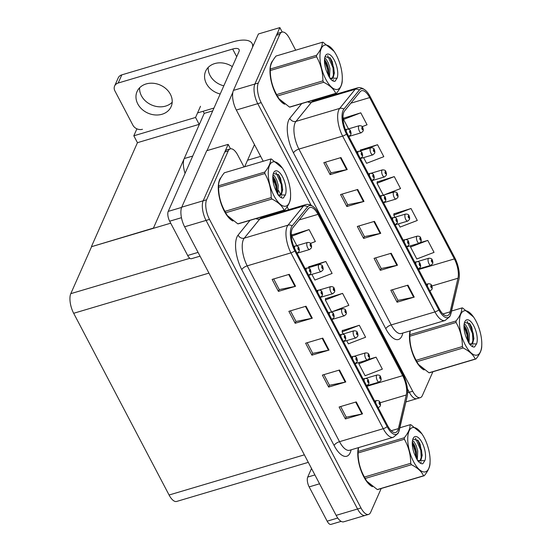 <?xml version="1.0" encoding="UTF-8"?>
<svg xmlns="http://www.w3.org/2000/svg" width="552" height="552" viewBox="0 0 552 552"><rect width="100%" height="100%" fill="white"/><g stroke="black" fill="none" stroke-linecap="round" stroke-linejoin="round"><path stroke-width="0.83" d="M185.065 173.356A14.711 6.031 -106.5 0 1 184.216 158.569L204.233 113.367L212.741 110.842M263.214 161.246L236.325 110.027A14.711 6.031 73.5 0 1 233.434 90.404L258.426 33.969L279.864 27.6L254.872 84.042A14.711 6.031 73.5 0 0 257.756 103.659L311.121 205.296L257.756 103.659A14.711 6.031 73.5 0 1 254.872 84.042L276.469 35.259A14.711 6.031 73.5 0 1 278.56 33.12L281.989 32.106A14.711 6.031 73.5 0 0 279.898 34.245L258.301 83.021A14.711 6.031 73.5 0 0 261.186 102.644L412.696 391.223A14.711 6.031 73.5 0 0 420.272 397.661A14.711 6.031 73.5 0 0 422.37 395.522L432.892 371.758M282.196 32.05L279.864 27.6M412.696 391.223L409.267 392.237A14.711 6.031 73.5 0 0 416.843 398.675A14.711 6.031 73.5 0 1 409.267 392.237L407.431 388.739L409.267 392.237L407.617 392.727M272.86 179.621L275.558 184.761M278.608 190.564L280.871 194.877M287.137 206.807L288.655 209.705M203.129 111.269L204.233 113.367M153.325 228.342L199.279 124.552L195.553 117.459L200.507 106.274M199.175 124.352L137.441 142.685L133.819 135.792L136.903 128.83M133.819 135.792L195.553 117.459M153.221 228.142L91.591 246.675L170.706 223.18M91.487 246.475L137.441 142.685M243.991 166.952L237.871 155.298A14.711 6.031 73.5 0 0 230.294 148.861L226.865 149.882A14.711 6.031 73.5 0 0 224.767 152.021L203.17 200.797A14.711 6.031 73.5 0 0 206.062 220.42L357.565 508.999A14.711 6.031 73.5 0 0 365.148 515.437A14.711 6.031 73.5 0 1 357.565 508.999L206.062 220.42A14.711 6.031 73.5 0 1 203.17 200.797L228.162 144.362L206.731 150.724L181.739 207.166A14.711 6.031 73.5 0 0 184.623 226.782L336.133 515.361A14.711 6.031 73.5 0 0 343.71 521.806L368.577 514.416A14.711 6.031 73.5 0 0 370.668 512.277L381.19 488.513M230.501 148.812L228.162 144.362M308.299 462.355L176.661 501.451A14.711 6.031 -106.5 0 1 169.078 495.013L73.671 313.281A14.711 6.031 -106.5 0 1 70.787 293.664L91.591 246.675M272.785 60.665A23.536 9.646 73.5 0 0 271.342 62.9A23.536 9.646 73.5 0 0 272.543 86.084A23.536 9.646 73.5 0 0 284.701 104.252M449.597 313.453A15.691 6.431 -106.5 0 1 447.361 315.737A15.691 6.431 -106.5 0 1 439.282 308.865L346.966 133.039A15.691 6.431 -106.5 0 1 344.62 110.883L360.097 91.784A15.691 6.431 -106.5 0 1 361.601 90.728A15.691 6.431 -106.5 0 1 369.681 97.594L454.379 258.916A15.691 6.431 -106.5 0 1 457.981 278.229L450.121 311.839A15.691 6.431 -106.5 0 1 449.597 313.453M450.432 315.047A17.65 7.238 73.5 0 0 451.025 313.232L458.884 279.623A17.65 7.238 73.5 0 0 458.94 279.395A17.65 7.238 73.5 0 0 454.827 257.894L370.137 96.572A17.65 7.238 73.5 0 0 366.197 90.99A17.65 7.238 73.5 0 0 359.352 90.038L343.875 109.137A17.65 7.238 73.5 0 0 346.518 134.06L438.826 309.886A17.65 7.238 73.5 0 0 450.432 315.047M340.97 157.568L323.824 162.661L330.103 174.618L347.249 169.526L340.97 157.568M325.383 162.191L330.965 172.831L346.67 169.671A3.919 1.552 -27.7 0 0 347.249 169.526M330.924 172.755L330.103 174.618M357.717 189.46L340.563 194.552L346.849 206.517L363.996 201.425L357.717 189.46M342.13 194.09L347.712 204.73L363.409 201.57A3.919 1.552 -27.7 0 0 363.996 201.425M347.67 204.654L346.849 206.517M407.949 285.149L390.802 290.242L397.081 302.206L414.235 297.107L407.949 285.149M392.368 289.779L397.951 300.419L413.648 297.259A3.919 1.552 -27.7 0 0 414.235 297.107M397.909 300.336L397.081 302.206M391.209 253.251L374.056 258.343L380.335 270.308L397.488 265.215L391.209 253.251M375.622 257.881L381.204 268.52L396.902 265.36A3.919 1.552 -27.7 0 0 397.488 265.215M381.163 268.445L380.335 270.308M374.463 221.359L357.31 226.451L363.596 238.409L380.742 233.317L374.463 221.359M358.876 225.989L364.458 236.622L380.156 233.462A3.919 1.552 -27.7 0 0 380.742 233.317M364.417 236.546L363.596 238.409M410.067 330.903A23.536 9.646 73.5 0 0 412.668 353.632A23.536 9.646 73.5 0 0 424.191 369.95M321.133 98.656L320.753 97.939M295.686 50.197L289.572 38.543A14.711 6.031 73.5 0 0 281.989 32.106M362.16 126.663L367.059 124.786L360.78 112.822L343.758 118.156M398.378 223.877L400.069 227.093L417.298 220.476L411.019 208.511L393.997 213.838M427.765 240.41L410.529 247.027L416.808 258.985L434.044 252.367L427.765 240.41L420.3 242.625M363.589 157.61L366.576 163.302L383.806 156.678L377.527 144.721L360.504 150.047M383.937 194.959L400.552 188.577L394.273 176.612L377.251 181.946M394.273 176.612L377.044 183.236L383.295 195.146M377.044 183.236L377.292 181.656M411.019 208.511L393.783 215.128L394.894 217.24M393.783 215.128L394.038 213.555M410.529 247.027L410.743 245.737M360.366 150.896L360.546 149.764M377.527 144.721L365.141 149.475M360.78 112.822L343.551 119.446L348.505 128.885M343.551 119.446L343.806 117.866M221.09 177.42A23.536 9.646 73.5 0 0 219.641 179.655A23.536 9.646 73.5 0 0 220.841 202.839A23.536 9.646 73.5 0 0 232.999 221.014M397.895 430.215A15.691 6.431 -106.5 0 1 395.667 432.492A15.691 6.431 -106.5 0 1 387.58 425.626L295.272 249.801A15.691 6.431 -106.5 0 1 292.919 227.645L308.395 208.546A15.691 6.431 -106.5 0 1 309.9 207.49A15.691 6.431 -106.5 0 1 317.986 214.355L402.677 375.671A15.691 6.431 -106.5 0 1 406.286 394.99L398.427 428.6A15.691 6.431 -106.5 0 1 397.895 430.215M398.737 431.809A17.65 7.238 73.5 0 0 399.324 429.994L407.19 396.384A17.65 7.238 73.5 0 0 407.238 396.157A17.65 7.238 73.5 0 0 403.132 374.649L318.435 213.334A17.65 7.238 73.5 0 0 314.502 207.745A17.65 7.238 73.5 0 0 307.65 206.793L292.174 225.899A17.65 7.238 73.5 0 0 294.816 250.822L387.131 426.648A17.65 7.238 73.5 0 0 398.737 431.809M289.269 274.323L272.122 279.415L278.401 291.38L295.548 286.288L289.269 274.323M273.682 278.953L279.271 289.593L294.968 286.433A3.919 1.552 -27.7 0 0 295.548 286.288M279.229 289.517L278.401 291.38M306.015 306.222L288.868 311.314L295.147 323.272L312.294 318.18L306.015 306.222M290.428 310.852L296.017 321.485L311.714 318.325A3.919 1.552 -27.7 0 0 312.294 318.18M295.975 321.409L295.147 323.272M356.254 401.911L339.107 407.003L345.386 418.961L362.533 413.869L356.254 401.911M340.667 406.534L346.249 417.174L361.953 414.014A3.919 1.552 -27.7 0 0 362.533 413.869M346.207 417.098L345.386 418.961M339.508 370.012L322.361 375.105L328.64 387.069L345.787 381.97L339.508 370.012M323.92 374.642L329.503 385.282L345.207 382.122A3.919 1.552 -27.7 0 0 345.787 381.97M329.461 385.199L328.64 387.069M322.761 338.114L305.615 343.206L311.894 355.171L329.04 350.078L322.761 338.114M307.174 342.744L312.756 353.383L328.461 350.223A3.919 1.552 -27.7 0 0 329.04 350.078M312.722 353.308L311.894 355.171M358.365 447.665A23.536 9.646 73.5 0 0 360.973 470.394A23.536 9.646 73.5 0 0 372.49 486.705M230.294 148.861A14.711 6.031 73.5 0 0 228.197 151L206.6 199.776A14.711 6.031 73.5 0 0 209.491 219.399L360.994 507.978A14.711 6.031 73.5 0 0 368.577 514.416M269.431 215.411L269.059 214.7M310.465 243.425L315.358 241.541L309.079 229.584L292.056 234.91M346.677 340.632L348.367 343.848L365.596 337.231L359.317 325.273L342.295 330.6M359.041 362.491L358.834 363.789L365.113 375.746L382.343 369.129L376.064 357.165L368.598 359.38M311.887 274.372L314.875 280.057L332.104 273.44L325.825 261.475L308.803 266.809M332.235 311.714L348.85 305.339L342.571 293.374L325.549 298.701M342.571 293.374L325.342 299.991L331.593 311.908M325.342 299.991L325.597 298.418M359.317 325.273L342.088 331.89L343.192 333.994M342.088 331.89L342.343 330.31M376.064 357.165L358.834 363.789M308.665 267.651L308.851 266.519M325.825 261.475L313.439 266.236M309.079 229.584L291.849 236.201L296.81 245.647M291.849 236.201L292.105 234.628M348.774 136.475L361.291 132.763A3.678 1.504 -106.5 0 1 359.069 130.438A3.678 1.504 -106.5 0 1 358.669 126.249A3.678 1.504 -106.5 0 1 359.193 125.711C361.277 125.67 362.429 126.222 362.65 127.367A2.449 1.056 151.1 0 1 362.643 127.919A1.228 0.504 73.5 0 0 361.864 127.602A1.228 0.504 73.5 0 0 362.105 129.237A1.228 0.504 73.5 0 0 362.912 129.596A1.228 0.504 73.5 0 0 362.692 128.002L362.526 129.071L362.174 128.202L362.643 127.919M362.153 128.464L362.505 128.361M362.692 128.002A2.449 0.883 -26.5 0 0 362.74 127.546A2.449 0.883 -26.5 0 0 362.692 127.471M346.27 131.624A3.678 1.504 -106.5 0 1 346.449 129.706A3.678 1.504 -106.5 0 1 346.973 129.175C349.057 129.127 350.203 129.679 350.423 130.831A2.449 1.056 151.1 0 1 350.423 131.383A1.228 0.504 73.5 0 0 349.644 131.065A1.228 0.504 73.5 0 0 349.885 132.701A1.228 0.504 73.5 0 0 350.686 133.06A1.228 0.504 73.5 0 0 350.472 131.466L350.306 132.528L349.954 131.666L350.423 131.383M349.933 131.928L350.285 131.825M350.472 131.466A2.449 0.883 -26.5 0 0 350.52 131.01A2.449 0.883 -26.5 0 0 350.465 130.934M349.927 131.887L350.272 131.79M297.073 253.237L309.589 249.518A3.678 1.504 -106.5 0 1 307.367 247.199A3.678 1.504 -106.5 0 1 306.974 243.004A3.678 1.504 -106.5 0 1 307.498 242.473C309.575 242.425 310.728 242.977 310.948 244.129A2.449 1.056 151.1 0 1 310.948 244.674A1.228 0.504 73.5 0 0 310.162 244.363A1.228 0.504 73.5 0 0 310.403 245.999A1.228 0.504 73.5 0 0 311.211 246.358A1.228 0.504 73.5 0 0 310.99 244.764L310.824 245.826L310.479 244.957L310.948 244.674M310.452 245.226L310.81 245.122M310.99 244.764A2.449 0.883 -26.5 0 0 311.045 244.308A2.449 0.883 -26.5 0 0 310.99 244.232M294.575 248.386A3.678 1.504 -106.5 0 1 294.754 246.468A3.678 1.504 -106.5 0 1 295.279 245.93C297.355 245.888 298.508 246.44 298.729 247.586A2.449 1.056 151.1 0 1 298.722 248.138A1.228 0.504 73.5 0 0 297.942 247.82A1.228 0.504 73.5 0 0 298.183 249.456A1.228 0.504 73.5 0 0 298.991 249.814A1.228 0.504 73.5 0 0 298.77 248.227L298.604 249.29L298.259 248.421L298.722 248.138M298.232 248.69L298.591 248.579M298.77 248.227A2.449 0.883 -26.5 0 0 298.818 247.765A2.449 0.883 -26.5 0 0 298.77 247.696M306.181 270.583A3.678 1.504 -106.5 0 1 306.346 268.555A3.678 1.504 -106.5 0 1 306.871 268.017C308.954 267.975 310.1 268.527 310.321 269.68A2.449 1.056 151.1 0 1 310.321 270.225A1.228 0.504 73.5 0 0 309.541 269.914A1.228 0.504 73.5 0 0 309.782 271.549A1.228 0.504 73.5 0 0 310.583 271.901A1.228 0.504 73.5 0 0 310.369 270.314L310.203 271.377L309.851 270.508L310.321 270.225M309.831 270.777L310.183 270.673M310.369 270.314A2.449 0.883 -26.5 0 0 310.417 269.859A2.449 0.883 -26.5 0 0 310.362 269.783M309.824 270.735L310.169 270.639M317.779 292.67A3.678 1.504 -106.5 0 1 317.945 290.642A3.678 1.504 -106.5 0 1 318.469 290.11C320.546 290.062 321.699 290.614 321.919 291.767A2.449 1.056 151.1 0 1 321.919 292.312A1.228 0.504 73.5 0 0 321.133 292.001A1.228 0.504 73.5 0 0 321.374 293.636A1.228 0.504 73.5 0 0 322.182 293.995A1.228 0.504 73.5 0 0 321.961 292.401L321.795 293.464L321.45 292.594L321.919 292.312M321.43 292.864L321.781 292.76M321.961 292.401A2.449 0.883 -26.5 0 0 322.016 291.946A2.449 0.883 -26.5 0 0 321.961 291.87M329.371 314.757A3.678 1.504 -106.5 0 1 329.544 312.729A3.678 1.504 -106.5 0 1 330.061 312.197C332.145 312.149 333.298 312.701 333.518 313.853A2.449 1.056 151.1 0 1 333.512 314.405A1.228 0.504 73.5 0 0 332.732 314.088A1.228 0.504 73.5 0 0 332.973 315.723A1.228 0.504 73.5 0 0 333.781 316.082A1.228 0.504 73.5 0 0 333.56 314.488L333.394 315.551L333.042 314.688L333.512 314.405M333.022 314.95L333.373 314.847M333.56 314.488A2.449 0.883 -26.5 0 0 333.608 314.033A2.449 0.883 -26.5 0 0 333.56 313.957M340.97 336.851A3.678 1.504 -106.5 0 1 341.136 334.816A3.678 1.504 -106.5 0 1 341.66 334.284C343.744 334.236 344.89 334.795 345.11 335.94A2.449 1.056 151.1 0 1 345.11 336.492A1.228 0.504 73.5 0 0 344.331 336.175A1.228 0.504 73.5 0 0 344.565 337.81A1.228 0.504 73.5 0 0 345.373 338.169A1.228 0.504 73.5 0 0 345.159 336.575L344.993 337.645L344.641 336.775L345.11 336.492M344.62 337.037L344.972 336.934M345.159 336.575A2.449 0.883 -26.5 0 0 345.207 336.12A2.449 0.883 -26.5 0 0 345.152 336.044M357.882 153.829A3.678 1.504 -106.5 0 1 358.048 151.793A3.678 1.504 -106.5 0 1 358.572 151.262C360.649 151.213 361.801 151.772 362.022 152.918A2.449 1.056 151.1 0 1 362.022 153.47A1.228 0.504 73.5 0 0 361.236 153.152A1.228 0.504 73.5 0 0 361.477 154.788A1.228 0.504 73.5 0 0 362.284 155.146A1.228 0.504 73.5 0 0 362.064 153.553L361.898 154.622L361.553 153.753L362.022 153.47M361.532 154.015L361.884 153.911M362.064 153.553A2.449 0.883 -26.5 0 0 362.119 153.097A2.449 0.883 -26.5 0 0 362.064 153.021M369.474 175.915A3.678 1.504 -106.5 0 1 369.647 173.88A3.678 1.504 -106.5 0 1 370.164 173.349C372.248 173.307 373.4 173.859 373.621 175.005A2.449 1.056 151.1 0 1 373.614 175.557A1.228 0.504 73.5 0 0 372.835 175.239A1.228 0.504 73.5 0 0 373.076 176.875A1.228 0.504 73.5 0 0 373.883 177.233A1.228 0.504 73.5 0 0 373.663 175.639L373.497 176.709L373.145 175.84L373.614 175.557M373.124 176.102L373.476 175.998M373.663 175.639A2.449 0.883 -26.5 0 0 373.711 175.184A2.449 0.883 -26.5 0 0 373.663 175.108M381.073 198.002A3.678 1.504 -106.5 0 1 381.239 195.974A3.678 1.504 -106.5 0 1 381.763 195.436C383.847 195.394 384.992 195.946 385.213 197.092A2.449 1.056 151.1 0 1 385.213 197.644A1.228 0.504 73.5 0 0 384.433 197.326A1.228 0.504 73.5 0 0 384.668 198.962A1.228 0.504 73.5 0 0 385.475 199.32A1.228 0.504 73.5 0 0 385.262 197.733L385.096 198.796L384.744 197.927L385.213 197.644M384.723 198.196L385.075 198.085M385.262 197.733A2.449 0.883 -26.5 0 0 385.31 197.271A2.449 0.883 -26.5 0 0 385.255 197.195M392.672 220.089A3.678 1.504 -106.5 0 1 392.838 218.061A3.678 1.504 -106.5 0 1 393.362 217.522C395.439 217.481 396.591 218.033 396.812 219.178A2.449 1.056 151.1 0 1 396.812 219.73A1.228 0.504 73.5 0 0 396.026 219.413A1.228 0.504 73.5 0 0 396.267 221.048A1.228 0.504 73.5 0 0 397.074 221.407A1.228 0.504 73.5 0 0 396.853 219.82L396.688 220.883L396.343 220.013L396.812 219.73M396.315 220.282L396.674 220.172M396.853 219.82A2.449 0.883 -26.5 0 0 396.909 219.358A2.449 0.883 -26.5 0 0 396.853 219.289M360.373 158.569L372.883 154.85A3.678 1.504 -106.5 0 1 370.661 152.524A3.678 1.504 -106.5 0 1 370.268 148.336A3.678 1.504 -106.5 0 1 370.792 147.798C372.869 147.757 374.021 148.309 374.242 149.454A2.449 1.056 151.1 0 1 374.242 150.006A1.228 0.504 73.5 0 0 373.456 149.689A1.228 0.504 73.5 0 0 373.697 151.324A1.228 0.504 73.5 0 0 374.504 151.683A1.228 0.504 73.5 0 0 374.291 150.096L374.125 151.158L373.773 150.289L374.242 150.006M373.752 150.558L374.104 150.448M374.291 150.096A2.449 0.883 -26.5 0 0 374.339 149.633A2.449 0.883 -26.5 0 0 374.284 149.557M371.965 180.656L384.482 176.937A3.678 1.504 -106.5 0 1 382.26 174.611A3.678 1.504 -106.5 0 1 381.867 170.423A3.678 1.504 -106.5 0 1 382.391 169.885C384.468 169.843 385.62 170.395 385.841 171.548A2.449 1.056 151.1 0 1 385.841 172.093A1.228 0.504 73.5 0 0 385.054 171.775A1.228 0.504 73.5 0 0 385.296 173.411A1.228 0.504 73.5 0 0 386.103 173.77A1.228 0.504 73.5 0 0 385.882 172.183L385.717 173.245L385.372 172.376L385.841 172.093M385.344 172.645L385.703 172.535M385.882 172.183A2.449 0.883 -26.5 0 0 385.931 171.72A2.449 0.883 -26.5 0 0 385.882 171.651M383.564 202.743L396.081 199.024A3.678 1.504 -106.5 0 1 393.859 196.705A3.678 1.504 -106.5 0 1 393.459 192.51A3.678 1.504 -106.5 0 1 393.983 191.972C396.067 191.93 397.212 192.482 397.433 193.635A2.449 1.056 151.1 0 1 397.433 194.18A1.228 0.504 73.5 0 0 396.653 193.869A1.228 0.504 73.5 0 0 396.895 195.505A1.228 0.504 73.5 0 0 397.695 195.863A1.228 0.504 73.5 0 0 397.481 194.269L397.316 195.332L396.964 194.463L397.433 194.18M396.943 194.732L397.295 194.628M397.481 194.269A2.449 0.883 -26.5 0 0 397.53 193.814A2.449 0.883 -26.5 0 0 397.481 193.738M396.936 194.69L397.281 194.594M308.671 275.324L321.188 271.605A3.678 1.504 -106.5 0 1 318.966 269.286A3.678 1.504 -106.5 0 1 318.573 265.091A3.678 1.504 -106.5 0 1 319.09 264.56C321.174 264.512 322.327 265.063 322.547 266.216A2.449 1.056 151.1 0 1 322.54 266.768A1.228 0.504 73.5 0 0 321.761 266.45A1.228 0.504 73.5 0 0 322.002 268.086A1.228 0.504 73.5 0 0 322.81 268.445A1.228 0.504 73.5 0 0 322.589 266.851L322.423 267.913L322.071 267.051L322.54 266.768M322.051 267.313L322.402 267.209M322.589 266.851A2.449 0.883 -26.5 0 0 322.637 266.395A2.449 0.883 -26.5 0 0 322.589 266.319M320.27 297.411L332.78 293.698A3.678 1.504 -106.5 0 1 330.558 291.373A3.678 1.504 -106.5 0 1 330.165 287.178A3.678 1.504 -106.5 0 1 330.689 286.647C332.766 286.605 333.919 287.157 334.139 288.303A2.449 1.056 151.1 0 1 334.139 288.855A1.228 0.504 73.5 0 0 333.353 288.537A1.228 0.504 73.5 0 0 333.594 290.173A1.228 0.504 73.5 0 0 334.402 290.531A1.228 0.504 73.5 0 0 334.188 288.938L334.022 290.007L333.67 289.138L334.139 288.855M333.649 289.4L334.001 289.296M334.188 288.938A2.449 0.883 -26.5 0 0 334.236 288.482A2.449 0.883 -26.5 0 0 334.181 288.406M331.862 319.498L344.379 315.785A3.678 1.504 -106.5 0 1 342.157 313.46A3.678 1.504 -106.5 0 1 341.764 309.272A3.678 1.504 -106.5 0 1 342.288 308.734C344.365 308.692 345.517 309.244 345.738 310.39A2.449 1.056 151.1 0 1 345.738 310.942A1.228 0.504 73.5 0 0 344.952 310.624A1.228 0.504 73.5 0 0 345.193 312.26A1.228 0.504 73.5 0 0 346 312.618A1.228 0.504 73.5 0 0 345.78 311.031L345.614 312.094L345.269 311.224L345.738 310.942M345.241 311.487L345.6 311.383M345.78 311.031A2.449 0.883 -26.5 0 0 345.828 310.569A2.449 0.883 -26.5 0 0 345.78 310.493M319.56 483.8L309.154 486.892L327.157 521.178L337.755 518.031M341.15 521.371L330.952 524.4A7.355 3.015 -106.5 0 1 327.157 521.178M309.154 486.892A7.355 3.015 -106.5 0 1 307.712 477.08L314.909 474.941M311.521 468.482L307.712 477.08M172.196 102.23A18.63 15.311 23.9 0 1 141.415 95.765A18.63 15.311 23.9 0 1 139.608 87.802M170.382 94.261A18.63 15.311 23.9 0 1 171.127 106.646A18.63 15.311 23.9 0 1 155.043 114.94A18.63 15.311 23.9 0 1 137.8 103.942A18.63 15.311 23.9 0 1 137.055 91.556A18.63 15.311 23.9 0 1 153.139 83.262A18.63 15.311 23.9 0 1 170.382 94.261M223.815 85.829A18.63 15.311 23.9 0 1 210.008 75.396A18.63 15.311 23.9 0 1 208.194 67.427M220.2 94.006A18.63 15.311 23.9 0 1 206.393 83.566A18.63 15.311 23.9 0 1 205.648 71.187A18.63 15.311 23.9 0 1 232.323 66.626M181.456 217.695L169.664 221.2L187.666 255.486L198.071 252.395M244.66 166.752L254.472 144.596M207.041 150.634L232.854 92.329M118.197 83.028A7.355 6.044 -156.1 0 0 114.616 86.029L118.231 77.86A7.355 6.044 23.9 0 1 121.82 74.858L118.197 83.028L232.661 49.038A9.805 3.878 152.3 0 1 239.085 49.583A9.805 3.878 152.3 0 1 238.975 51.598L168.222 211.388L181.636 207.407M252.526 47.286A29.415 11.633 -27.7 0 0 252.112 43.532A29.415 11.633 -27.7 0 0 232.854 41.883L121.82 74.858M114.616 86.029A7.355 6.044 -156.1 0 0 114.906 90.921L132.908 125.207A7.355 6.044 -156.1 0 0 142.478 129.278M197.561 112.918L213.983 108.047M200.045 256.156L191.454 258.709A7.355 3.015 -106.5 0 1 187.666 255.486M169.664 221.2A7.355 3.015 -106.5 0 1 168.222 211.388M423.108 369.164A23.287 9.55 -106.5 0 1 412.33 352.355A23.287 9.55 -106.5 0 1 410.233 330.855M231.916 220.227A23.287 9.55 -106.5 0 1 220.6 201.735A23.287 9.55 -106.5 0 1 219.744 179.855A23.287 9.55 -106.5 0 1 220.483 178.503M283.611 103.472A23.287 9.55 -106.5 0 1 272.302 84.974A23.287 9.55 -106.5 0 1 271.446 63.094A23.287 9.55 -106.5 0 1 272.184 61.748M371.406 485.919A23.287 9.55 -106.5 0 1 360.635 469.117A23.287 9.55 -106.5 0 1 358.538 447.61M475.921 320.96A23.046 9.446 73.5 0 0 473.54 317A23.046 9.446 73.5 0 0 460.223 315.723A23.046 9.446 73.5 0 0 465.295 344.965A23.046 9.446 73.5 0 0 481.779 344.731A23.046 9.446 73.5 0 0 475.921 320.96M410.281 330.841L409.763 334.726L456.028 320.988C460.03 316.027 461.948 311.694 461.782 307.988A26.475 10.854 73.5 0 1 462.5 307.906L473.54 317M456.028 320.988A26.475 10.854 73.5 0 0 456.055 322.471L409.791 336.216C409.819 344.821 411.937 352.845 416.139 360.29A26.475 10.854 73.5 0 0 416.505 361.001A26.475 10.854 73.5 0 0 416.877 361.705L418.464 364.417L428.987 372.779A26.475 10.854 73.5 0 0 429.704 372.703L475.969 358.966A26.475 10.854 73.5 0 1 475.251 359.041C473.305 354.75 469.269 351.051 463.142 347.96L416.877 361.705M416.139 360.29L462.403 346.552C462.369 337.941 460.251 329.917 456.055 322.471M462.403 346.552A26.475 10.854 73.5 0 0 462.769 347.263A26.475 10.854 73.5 0 0 463.142 347.96M409.77 334.098L409.715 335.954A23.046 9.446 73.5 0 0 415.566 359.731A23.046 9.446 73.5 0 0 417.947 363.685L418.457 364.423M409.763 334.726A26.475 10.854 73.5 0 0 409.791 336.216M469.007 343.378L469.428 334.188L467.834 328.716L465.55 324.804L464.204 323.686M468.179 341.957L468.068 334.588L466.474 329.116L464.025 325.024M476.521 343.944A13.697 5.617 73.5 0 0 473.768 325.825A13.697 5.617 73.5 0 0 464.708 321.947A13.697 5.617 73.5 0 0 466.295 337.596L469.117 343.565C471.049 346.09 472.836 347.236 474.492 347.001L476.521 343.944L469.303 343.792L471.622 344.351L473.899 337.969M471.229 344.42L472.76 342.854L473.857 338.755M473.864 338.493L471.739 327.26L469.897 323.872L464.584 322.327M461.782 307.988L451.543 311.031M428.987 372.779L475.251 359.041M481.723 345.959C481.882 349.671 479.964 354.004 475.969 358.966M467.71 341.026L467.075 335.147L463.963 326.204M472.954 342.475L472.519 333.532L467.178 321.374M468.386 340.577L467.758 334.947L464.204 325.218M472.25 346.525L472.864 345.304M473.83 339.045L473.202 333.332L469.435 323.265M284.735 172.024A23.046 9.446 73.5 0 0 282.348 168.063A23.046 9.446 73.5 0 0 269.031 166.787A23.046 9.446 73.5 0 0 274.102 196.029A23.046 9.446 73.5 0 0 290.587 195.801A23.046 9.446 73.5 0 0 284.735 172.024M270.597 159.052L224.333 172.79C220.338 177.73 218.419 182.063 218.571 185.789L264.836 172.051C268.838 167.09 270.756 162.757 270.597 159.052A26.475 10.854 73.5 0 1 271.308 158.976L282.348 168.063M264.836 172.051A26.475 10.854 73.5 0 0 264.863 173.542L218.599 187.28C218.626 195.891 220.745 203.916 224.947 211.354A26.475 10.854 73.5 0 0 225.313 212.071A26.475 10.854 73.5 0 0 225.685 212.768L227.272 215.487L237.795 223.843A26.475 10.854 73.5 0 0 238.512 223.767L284.777 210.029A26.475 10.854 73.5 0 1 284.059 210.105C282.113 205.813 278.077 202.122 271.95 199.03L225.685 212.768M224.947 211.354L271.211 197.616C271.177 189.012 269.065 180.98 264.863 173.542M271.211 197.616A26.475 10.854 73.5 0 0 271.577 198.334A26.475 10.854 73.5 0 0 271.95 199.03M218.599 187.28A26.475 10.854 73.5 0 1 218.571 185.789L218.523 187.018A23.046 9.446 73.5 0 0 224.374 210.795A23.046 9.446 73.5 0 0 226.755 214.756L227.265 215.487M277.815 194.449L278.236 185.251L276.642 179.779L274.358 175.867L273.012 174.756M276.994 193.027L276.876 185.658L275.282 180.187L272.833 176.095M285.336 195.008A13.697 5.617 73.5 0 0 282.576 176.888A13.697 5.617 73.5 0 0 273.516 173.011A13.697 5.617 73.5 0 0 275.103 188.667L277.932 194.628C279.857 197.161 281.651 198.306 283.3 198.064L285.336 195.008L278.111 194.856L280.43 195.415L282.707 189.039M280.036 195.491L281.568 193.924L282.665 189.826M282.672 189.557L280.547 178.324L278.705 174.943L273.392 173.39M237.795 223.843L284.059 210.105M290.531 197.029C290.697 200.735 288.779 205.068 284.777 210.029M276.517 192.096L275.89 186.217L272.771 177.275M281.762 193.545L281.334 184.596L275.986 172.445M277.194 191.647L276.566 186.01L273.012 176.288M281.065 197.588L281.672 196.367M282.638 190.109L282.01 184.396L278.243 174.328M336.43 55.262A23.046 9.446 73.5 0 0 334.05 51.308A23.046 9.446 73.5 0 0 320.733 50.032A23.046 9.446 73.5 0 0 325.804 79.267A23.046 9.446 73.5 0 0 342.281 79.039A23.046 9.446 73.5 0 0 336.43 55.262M322.292 42.29L276.028 56.035C272.039 60.968 270.121 65.302 270.273 69.034L316.537 55.297C320.539 50.335 322.458 46.002 322.292 42.29A26.475 10.854 73.5 0 1 323.01 42.214L334.05 51.308M316.537 55.297A26.475 10.854 73.5 0 0 316.558 56.78L270.294 70.518C270.328 79.129 272.447 87.154 276.649 94.599A26.475 10.854 73.5 0 0 277.014 95.31A26.475 10.854 73.5 0 0 277.387 96.007L278.967 98.725L289.496 107.088A26.475 10.854 73.5 0 0 290.214 107.012L336.472 93.267A26.475 10.854 73.5 0 1 335.761 93.35C333.815 89.051 329.779 85.36 323.651 82.269L277.387 96.007M276.649 94.599L322.913 80.861C322.879 72.25 320.76 64.225 316.558 56.78M322.913 80.861A26.475 10.854 73.5 0 0 323.279 81.572A26.475 10.854 73.5 0 0 323.651 82.269M270.294 70.518A26.475 10.854 73.5 0 1 270.273 69.034L270.218 70.263A23.046 9.446 73.5 0 0 276.076 94.04A23.046 9.446 73.5 0 0 278.456 97.994L278.967 98.725M329.51 77.687L329.937 68.496L328.343 63.018L326.059 59.112L324.714 57.994M328.688 76.266L328.578 68.896L326.984 63.425L324.535 59.333M337.03 78.253A13.697 5.617 73.5 0 0 334.277 60.133A13.697 5.617 73.5 0 0 325.211 56.256A13.697 5.617 73.5 0 0 326.798 71.905L329.627 77.873C331.559 80.399 333.346 81.544 335.002 81.303L337.03 78.253L329.806 78.101L332.132 78.66L334.402 72.277M331.738 78.729L333.263 77.163L334.367 73.064M334.374 72.802L332.249 61.562L330.406 58.181L325.093 56.635M289.496 107.088L335.761 93.35M342.233 80.268C342.392 83.973 340.474 88.306 336.472 93.267M328.212 75.334L327.584 69.455L324.472 60.513M333.463 76.783L333.028 67.841L327.688 55.683M328.895 74.886L328.267 69.255L324.707 59.526M332.759 80.834L333.373 79.612M334.339 73.354L333.712 67.634L329.944 57.567M424.226 437.715A23.046 9.446 73.5 0 0 421.838 433.762A23.046 9.446 73.5 0 0 408.528 432.485A23.046 9.446 73.5 0 0 413.593 461.72A23.046 9.446 73.5 0 0 430.077 461.493A23.046 9.446 73.5 0 0 424.226 437.715M358.586 447.596L358.069 451.488L404.333 437.743C408.328 432.782 410.246 428.449 410.088 424.743A26.475 10.854 73.5 0 1 410.805 424.667L421.838 433.762M404.333 437.743A26.475 10.854 73.5 0 0 404.354 439.233L358.089 452.971C358.124 461.582 360.235 469.607 364.437 477.052A26.475 10.854 73.5 0 0 364.803 477.763A26.475 10.854 73.5 0 0 365.182 478.46L366.763 481.178L377.285 489.541A26.475 10.854 73.5 0 0 378.003 489.458L424.267 475.721A26.475 10.854 73.5 0 1 423.55 475.796C421.611 471.505 417.574 467.813 411.447 464.722L365.182 478.46M364.437 477.052L410.702 463.307C410.674 454.703 408.556 446.678 404.354 439.233M410.702 463.307A26.475 10.854 73.5 0 0 411.067 464.025A26.475 10.854 73.5 0 0 411.447 464.722M358.069 450.86L358.013 452.716A23.046 9.446 73.5 0 0 363.865 476.486A23.046 9.446 73.5 0 0 366.252 480.447L366.763 481.178M358.069 451.488A26.475 10.854 73.5 0 0 358.089 452.971M417.305 460.14L417.726 450.943L416.139 445.471L413.848 441.565L412.503 440.448M416.484 458.719L416.367 451.35L414.773 445.878L412.323 441.786M424.826 460.699A13.697 5.617 73.5 0 0 422.066 442.587A13.697 5.617 73.5 0 0 413.006 438.709A13.697 5.617 73.5 0 0 414.593 454.358L417.422 460.32C419.347 462.852 421.142 463.997 422.797 463.756L424.826 460.699L417.602 460.554L419.92 461.106L422.197 454.731M419.527 461.182L421.059 459.616L422.163 455.517M422.17 455.255L420.037 444.015L418.202 440.634L412.889 439.088M410.088 424.743L399.841 427.786M377.285 489.541L423.55 475.796M430.022 462.721C430.187 466.426 428.269 470.759 424.267 475.721M416.008 457.787L415.38 451.909L412.268 442.966M421.252 459.236L420.824 450.294L415.477 438.136M416.684 457.339L416.056 451.708L412.503 441.979M420.555 463.28L421.162 462.065M422.128 455.8L421.5 450.087L417.74 440.02M404.264 242.176A3.678 1.504 -106.5 0 1 404.437 240.148A3.678 1.504 -106.5 0 1 404.954 239.609C407.038 239.568 408.19 240.12 408.411 241.272A2.449 1.056 151.1 0 1 408.404 241.817A1.228 0.504 73.5 0 0 407.624 241.507A1.228 0.504 73.5 0 0 407.866 243.142A1.228 0.504 73.5 0 0 408.673 243.494A1.228 0.504 73.5 0 0 408.452 241.907L408.287 242.97L407.935 242.1L408.404 241.817M407.914 242.369L408.266 242.266M408.452 241.907A2.449 0.883 -26.5 0 0 408.501 241.452A2.449 0.883 -26.5 0 0 408.452 241.376M415.863 264.263A3.678 1.504 -106.5 0 1 416.029 262.234A3.678 1.504 -106.5 0 1 416.553 261.703C418.63 261.655 419.782 262.207 420.003 263.359A2.449 1.056 151.1 0 1 420.003 263.904A1.228 0.504 73.5 0 0 419.223 263.594A1.228 0.504 73.5 0 0 419.458 265.229A1.228 0.504 73.5 0 0 420.265 265.588A1.228 0.504 73.5 0 0 420.051 263.994L419.886 265.057L419.534 264.187L420.003 263.904M419.513 264.456L419.865 264.353M420.051 263.994A2.449 0.883 -26.5 0 0 420.1 263.539A2.449 0.883 -26.5 0 0 420.044 263.463M427.462 286.35A3.678 1.504 -106.5 0 1 427.627 284.321A3.678 1.504 -106.5 0 1 428.152 283.79C430.229 283.742 431.381 284.294 431.602 285.446A2.449 1.056 151.1 0 1 431.602 285.998A1.228 0.504 73.5 0 0 430.815 285.681A1.228 0.504 73.5 0 0 431.057 287.316A1.228 0.504 73.5 0 0 431.864 287.675A1.228 0.504 73.5 0 0 431.643 286.081L431.478 287.143L431.133 286.281L431.602 285.998M431.105 286.543L431.464 286.44M431.643 286.081A2.449 0.883 -26.5 0 0 431.698 285.625A2.449 0.883 -26.5 0 0 431.643 285.55M352.569 358.938A3.678 1.504 -106.5 0 1 352.735 356.909A3.678 1.504 -106.5 0 1 353.259 356.371C355.336 356.33 356.488 356.882 356.709 358.027A2.449 1.056 151.1 0 1 356.709 358.579A1.228 0.504 73.5 0 0 355.923 358.262A1.228 0.504 73.5 0 0 356.164 359.897A1.228 0.504 73.5 0 0 356.971 360.256A1.228 0.504 73.5 0 0 356.751 358.662L356.585 359.731L356.24 358.862L356.709 358.579M356.212 359.124L356.571 359.021M356.751 358.662A2.449 0.883 -26.5 0 0 356.806 358.207A2.449 0.883 -26.5 0 0 356.751 358.131M364.161 381.025A3.678 1.504 -106.5 0 1 364.334 378.996A3.678 1.504 -106.5 0 1 364.851 378.458C366.935 378.417 368.087 378.969 368.308 380.114A2.449 1.056 151.1 0 1 368.301 380.666A1.228 0.504 73.5 0 0 367.522 380.349A1.228 0.504 73.5 0 0 367.763 381.984A1.228 0.504 73.5 0 0 368.57 382.343A1.228 0.504 73.5 0 0 368.35 380.756L368.184 381.818L367.832 380.949L368.301 380.666M367.811 381.218L368.163 381.108M368.35 380.756A2.449 0.883 -26.5 0 0 368.398 380.293A2.449 0.883 -26.5 0 0 368.35 380.218M375.76 403.112A3.678 1.504 -106.5 0 1 375.926 401.083A3.678 1.504 -106.5 0 1 376.45 400.545C378.527 400.504 379.679 401.056 379.9 402.208A2.449 1.056 151.1 0 1 379.9 402.753A1.228 0.504 73.5 0 0 379.12 402.436A1.228 0.504 73.5 0 0 379.355 404.071A1.228 0.504 73.5 0 0 380.162 404.43A1.228 0.504 73.5 0 0 379.948 402.843L379.783 403.905L379.431 403.036L379.9 402.753M379.41 403.305L379.762 403.195M379.948 402.843A2.449 0.883 -26.5 0 0 379.997 402.38A2.449 0.883 -26.5 0 0 379.942 402.311M343.461 341.591L355.978 337.872A3.678 1.504 -106.5 0 1 353.756 335.547A3.678 1.504 -106.5 0 1 353.356 331.359A3.678 1.504 -106.5 0 1 353.88 330.82C355.964 330.779 357.109 331.331 357.33 332.476A2.449 1.056 151.1 0 1 357.33 333.028A1.228 0.504 73.5 0 0 356.551 332.711A1.228 0.504 73.5 0 0 356.792 334.346A1.228 0.504 73.5 0 0 357.592 334.705A1.228 0.504 73.5 0 0 357.379 333.118L357.213 334.181L356.861 333.311L357.33 333.028M356.84 333.58L357.192 333.47M357.379 333.118A2.449 0.883 -26.5 0 0 357.427 332.656A2.449 0.883 -26.5 0 0 357.379 332.58M356.833 333.539L357.178 333.436M355.053 363.678L367.57 359.959A3.678 1.504 -106.5 0 1 365.348 357.634A3.678 1.504 -106.5 0 1 364.955 353.446A3.678 1.504 -106.5 0 1 365.479 352.907C367.556 352.866 368.708 353.418 368.929 354.57A2.449 1.056 151.1 0 1 368.929 355.115A1.228 0.504 73.5 0 0 368.143 354.798A1.228 0.504 73.5 0 0 368.384 356.433A1.228 0.504 73.5 0 0 369.191 356.792A1.228 0.504 73.5 0 0 368.971 355.205L368.805 356.268L368.46 355.398L368.929 355.115M368.439 355.667L368.791 355.557M368.971 355.205A2.449 0.883 -26.5 0 0 369.026 354.75A2.449 0.883 -26.5 0 0 368.971 354.674M366.652 385.765L379.169 382.046A3.678 1.504 -106.5 0 1 376.947 379.728A3.678 1.504 -106.5 0 1 376.554 375.532A3.678 1.504 -106.5 0 1 377.078 374.994C379.155 374.953 380.307 375.505 380.528 376.657A2.449 1.056 151.1 0 1 380.521 377.202A1.228 0.504 73.5 0 0 379.741 376.892A1.228 0.504 73.5 0 0 379.983 378.527A1.228 0.504 73.5 0 0 380.79 378.886A1.228 0.504 73.5 0 0 380.569 377.292L380.404 378.355L380.059 377.485L380.521 377.202M380.031 377.754L380.39 377.651M380.569 377.292A2.449 0.883 -26.5 0 0 380.618 376.837A2.449 0.883 -26.5 0 0 380.569 376.761M395.156 224.83L407.673 221.11A3.678 1.504 -106.5 0 1 405.451 218.792A3.678 1.504 -106.5 0 1 405.058 214.597A3.678 1.504 -106.5 0 1 405.582 214.066C407.659 214.017 408.811 214.569 409.032 215.722A2.449 1.056 151.1 0 1 409.032 216.267A1.228 0.504 73.5 0 0 408.245 215.956A1.228 0.504 73.5 0 0 408.487 217.591A1.228 0.504 73.5 0 0 409.294 217.95A1.228 0.504 73.5 0 0 409.073 216.356L408.908 217.419L408.563 216.55L409.032 216.267M408.542 216.819L408.894 216.715M409.073 216.356A2.449 0.883 -26.5 0 0 409.129 215.901A2.449 0.883 -26.5 0 0 409.073 215.825M406.755 246.916L419.272 243.197A3.678 1.504 -106.5 0 1 417.05 240.879A3.678 1.504 -106.5 0 1 416.656 236.684A3.678 1.504 -106.5 0 1 417.181 236.152C419.258 236.104 420.41 236.656 420.631 237.808A2.449 1.056 151.1 0 1 420.624 238.36A1.228 0.504 73.5 0 0 419.844 238.043A1.228 0.504 73.5 0 0 420.086 239.678A1.228 0.504 73.5 0 0 420.893 240.037A1.228 0.504 73.5 0 0 420.672 238.443L420.507 239.506L420.162 238.643L420.624 238.36M420.134 238.906L420.493 238.802M420.672 238.443A2.449 0.883 -26.5 0 0 420.721 237.988A2.449 0.883 -26.5 0 0 420.672 237.912M418.354 269.003L430.87 265.291A3.678 1.504 -106.5 0 1 428.642 262.966A3.678 1.504 -106.5 0 1 428.248 258.771A3.678 1.504 -106.5 0 1 428.773 258.239C430.857 258.198 432.002 258.75 432.223 259.895A2.449 1.056 151.1 0 1 432.223 260.447A1.228 0.504 73.5 0 0 431.443 260.13A1.228 0.504 73.5 0 0 431.685 261.765A1.228 0.504 73.5 0 0 432.485 262.124A1.228 0.504 73.5 0 0 432.271 260.53L432.106 261.6L431.754 260.73L432.223 260.447M431.733 260.993L432.085 260.889M432.271 260.53A2.449 0.883 -26.5 0 0 432.319 260.075A2.449 0.883 -26.5 0 0 432.264 259.999M431.726 260.958L432.071 260.854M184.216 158.569L192.731 156.043M233.434 90.404L258.301 83.021M236.325 110.027L261.186 102.644M247.544 160.246L260.647 156.354M181.739 207.166L206.6 199.776M184.623 226.782L209.491 219.399M336.133 515.361L360.994 507.978M169.078 495.013L304.352 454.841M73.671 313.281L208.946 273.109M70.787 293.664L189.874 258.295M402.822 333.056L402.746 333.387A24.516 10.046 -106.5 0 1 385.8 328.744L293.491 152.918A4.906 1.939 152.3 0 1 298.908 149.088L391.216 324.914A19.61 8.038 73.5 0 0 401.325 333.498L401.194 333.532M293.491 152.918A24.516 10.046 -106.5 0 1 288.675 120.212A24.516 10.046 -106.5 0 1 289.821 118.294L301.737 103.583M295.058 122.923A19.61 8.038 73.5 0 0 298.908 149.088L342.633 136.102A19.61 8.038 -106.5 0 1 339.694 108.406L355.177 89.307A19.61 8.038 -106.5 0 1 357.054 87.989L313.329 100.975A19.61 8.038 73.5 0 0 311.445 102.292L295.969 121.392A19.61 8.038 73.5 0 0 295.058 122.923M359.352 90.038A4.906 4.306 -141 0 0 355.177 89.307L311.445 102.292A4.906 4.306 39 0 1 307.692 101.816M343.875 109.137A4.906 4.306 -141 0 0 339.694 108.406L295.969 121.392A4.906 4.306 39 0 1 289.821 118.294M346.518 134.06A4.906 1.939 152.3 0 1 342.633 136.102L434.948 311.928A4.906 1.939 -27.7 0 0 438.826 309.886M458.94 279.395L450.232 315.661L449.714 316.675L445.05 320.512A19.61 8.038 -106.5 0 1 434.948 311.928L391.216 324.914A4.906 1.939 152.3 0 0 385.8 328.744M314.15 99.898A24.516 10.046 -106.5 0 1 314.819 100.526M279.898 34.245L276.469 35.259M369.681 97.594L350.858 103.189M450.121 311.839L442.925 313.978M457.981 278.229L431.857 285.991M454.379 258.916L418.63 269.528M373.89 221.524L380.156 233.462M390.637 253.423L396.902 265.36M407.383 285.322L413.648 297.259M357.144 189.633L363.409 201.57M340.398 157.734L346.67 169.671M351.12 449.811L351.044 450.149A24.516 10.046 -106.5 0 1 334.098 445.498L241.79 269.673A4.906 1.939 152.3 0 1 247.206 265.85L339.521 441.676A19.61 8.038 73.5 0 0 349.623 450.259L349.492 450.294M241.79 269.673A24.516 10.046 -106.5 0 1 236.98 236.967A24.516 10.046 -106.5 0 1 238.119 235.055L250.042 220.345M243.356 239.685A19.61 8.038 73.5 0 0 247.206 265.85L290.938 252.864A19.61 8.038 -106.5 0 1 287.999 225.168L303.476 206.068A19.61 8.038 -106.5 0 1 305.353 204.744L261.627 217.73A19.61 8.038 73.5 0 0 259.75 219.054L244.274 238.153A19.61 8.038 73.5 0 0 243.356 239.685M307.65 206.793A4.906 4.306 -141 0 0 303.476 206.068L259.75 219.054A4.906 4.306 39 0 1 255.99 218.578M292.174 225.899A4.906 4.306 -141 0 0 287.999 225.168L244.274 238.153A4.906 4.306 39 0 1 238.119 235.055M294.816 250.822A4.906 1.939 152.3 0 1 290.938 252.864L383.247 428.69A4.906 1.939 -27.7 0 0 387.131 426.648M407.238 396.157L398.53 432.416L398.02 433.437L393.355 437.274A19.61 8.038 -106.5 0 1 383.247 428.69L339.521 441.676A4.906 1.939 152.3 0 0 334.098 445.498M262.455 216.66A24.516 10.046 -106.5 0 1 263.118 217.288M228.197 151L224.767 152.021M317.986 214.355L299.156 219.944M398.427 428.6L391.23 430.739M406.286 394.99L380.162 402.746M402.677 375.671L366.928 386.29M322.189 338.286L328.461 350.223M338.935 370.185L345.207 382.122M355.681 402.077L361.953 414.014M305.449 306.388L311.714 318.325M288.703 274.496L294.968 286.433M348.698 136.33L349.071 136.22A3.678 1.504 -106.5 0 1 348.629 136.206M296.997 253.092L297.369 252.982A3.678 1.504 -106.5 0 1 296.928 252.961M308.596 275.179L308.968 275.068A3.678 1.504 -106.5 0 1 308.527 275.055M320.188 297.266L320.56 297.155A3.678 1.504 -106.5 0 1 320.125 297.142M331.786 319.353L332.159 319.242A3.678 1.504 -106.5 0 1 331.717 319.228M343.385 341.447L343.751 341.336A3.678 1.504 -106.5 0 1 343.316 341.315M360.29 158.424L360.663 158.314A3.678 1.504 -106.5 0 1 360.228 158.293M371.889 180.511L372.262 180.4A3.678 1.504 -106.5 0 1 371.82 180.38M383.488 202.598L383.854 202.487A3.678 1.504 -106.5 0 1 383.419 202.467M395.08 224.685L395.453 224.574A3.678 1.504 -106.5 0 1 395.018 224.554M236.704 56.732L232.661 49.038M406.679 246.772L407.052 246.661A3.678 1.504 -106.5 0 1 406.61 246.647M418.278 268.858L418.644 268.748A3.678 1.504 -106.5 0 1 418.209 268.734M429.87 290.945L430.243 290.835A3.678 1.504 -106.5 0 1 429.808 290.821M354.977 363.533L355.35 363.423A3.678 1.504 -106.5 0 1 354.915 363.402M366.576 385.62L366.949 385.51A3.678 1.504 -106.5 0 1 366.507 385.489M378.175 407.707L378.541 407.597A3.678 1.504 -106.5 0 1 378.106 407.576M405.892 401.932L420.272 397.661M366.197 90.99C362.871 87.989 359.821 86.988 357.054 87.989M445.05 320.512L401.325 333.498M314.502 207.745C311.176 204.751 308.126 203.75 305.353 204.744M393.355 437.274L349.623 450.259M361.291 132.763L363.009 131.224C363.423 130.417 363.333 129.189 362.74 127.546M347.891 129.065L359.193 125.711M349.071 136.22L350.789 134.688C351.203 133.874 351.113 132.653 350.52 131.01M345.428 129.63L346.973 129.175M309.589 249.518L311.307 247.986C311.721 247.172 311.632 245.95 311.045 244.308M296.196 245.826L307.498 242.473M297.369 252.982L299.087 251.443C299.501 250.636 299.412 249.407 298.818 247.765M293.726 246.392L295.279 245.93M308.968 275.068L310.686 273.537C311.1 272.722 311.011 271.494 310.417 269.859M305.111 268.541L306.871 268.017M320.56 297.155L322.278 295.624C322.692 294.809 322.603 293.588 322.016 291.946M316.703 290.628L318.469 290.11M332.159 319.242L333.877 317.71C334.291 316.896 334.202 315.675 333.608 314.033M328.302 312.722L330.061 312.197M343.751 341.336L345.469 339.797C345.883 338.99 345.8 337.762 345.207 336.12M339.901 334.809L341.66 334.284M360.663 158.314L362.381 156.775C362.795 155.968 362.705 154.739 362.119 153.097M356.806 151.786L358.572 151.262M372.262 180.4L373.98 178.862C374.394 178.054 374.304 176.826 373.711 175.184M368.405 173.873L370.164 173.349M383.854 202.487L385.572 200.949C385.986 200.141 385.903 198.913 385.31 197.271M380.004 195.96L381.763 195.436M395.453 224.574L397.171 223.036C397.585 222.228 397.495 221 396.909 219.358M391.596 218.047L393.362 217.522M372.883 154.85L374.601 153.311C375.015 152.504 374.925 151.276 374.339 149.633M359.49 151.158L370.792 147.798M384.482 176.937L386.2 175.398C386.614 174.591 386.524 173.362 385.931 171.72M371.089 173.245L382.391 169.885M396.081 199.024L397.799 197.492C398.213 196.678 398.123 195.449 397.53 193.814M382.681 195.332L393.983 191.972M321.188 271.605L322.906 270.073C323.32 269.259 323.23 268.037 322.637 266.395M307.788 267.913L319.09 264.56M332.78 293.698L334.498 292.16C334.912 291.352 334.822 290.124 334.236 288.482M319.387 290L330.689 286.647M344.379 315.785L346.097 314.247C346.511 313.439 346.421 312.211 345.828 310.569M330.986 312.087L342.288 308.734M252.112 43.532L253.237 45.678M481.779 344.731L481.717 346.587M290.587 195.801L290.524 197.657M342.281 79.039L342.226 80.896M430.077 461.493L430.022 463.349M407.052 246.661L408.77 245.129C409.184 244.315 409.094 243.087 408.501 241.452M403.195 240.134L404.954 239.609M418.644 268.748L420.362 267.216C420.776 266.402 420.693 265.181 420.1 263.539M414.793 262.221L416.553 261.703M430.243 290.835L431.961 289.303C432.375 288.489 432.285 287.268 431.698 285.625M426.385 284.315L428.152 283.79M355.35 363.423L357.068 361.884C357.482 361.077 357.392 359.849 356.806 358.207M351.493 356.896L353.259 356.371M366.949 385.51L368.667 383.971C369.081 383.164 368.991 381.936 368.398 380.293M363.092 378.982L364.851 378.458M378.541 407.597L380.259 406.058C380.673 405.251 380.59 404.023 379.997 402.38M374.691 401.069L376.45 400.545M355.978 337.872L357.696 336.334C358.11 335.526 358.02 334.298 357.427 332.656M342.578 334.181L353.88 330.82M367.57 359.959L369.288 358.427C369.702 357.613 369.612 356.385 369.026 354.75M354.177 356.268L365.479 352.907M379.169 382.046L380.887 380.514C381.301 379.7 381.211 378.479 380.618 376.837M365.776 378.355L377.078 374.994M407.673 221.11L409.391 219.579C409.805 218.764 409.715 217.543 409.129 215.901M394.28 217.419L405.582 214.066M419.272 243.197L420.99 241.666C421.404 240.851 421.314 239.63 420.721 237.988M405.879 239.506L417.181 236.152M430.87 265.291L432.589 263.752C433.003 262.945 432.913 261.717 432.319 260.075M417.471 261.593L428.773 258.239"/></g></svg>
